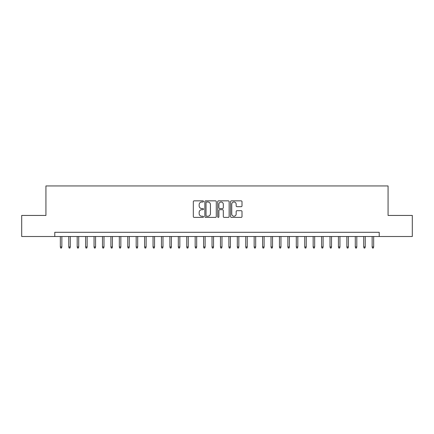 <?xml version="1.0" encoding="UTF-8"?>
<svg xmlns="http://www.w3.org/2000/svg" width="434" height="434" viewBox="0 0 434 434"><rect width="100%" height="100%" fill="white"/><g stroke="black" fill="none" stroke-linecap="round" stroke-linejoin="round"><path stroke-width="0.65" d="M203.519 201.43A0.58 0.58 0 0 0 202.938 200.85L194.15 200.85A0.825 0.825 0 0 0 193.32 201.674L193.32 216.566A0.825 0.825 0 0 0 194.15 217.391L202.938 217.391A0.58 0.58 0 0 0 203.519 216.816A0.58 0.58 0 0 0 202.938 216.235L201.799 216.235A2.647 2.647 0 0 1 199.152 213.588L199.152 212.345A2.647 2.647 0 0 1 201.799 209.698L202.938 209.698A0.58 0.58 0 0 0 203.519 209.123A0.58 0.58 0 0 0 202.938 208.542L201.799 208.542A2.647 2.647 0 0 1 199.152 205.895L199.152 204.653A2.647 2.647 0 0 1 201.799 202.005L202.938 202.005A0.58 0.58 0 0 0 203.519 201.43M241.174 206.682A0.825 0.825 0 0 0 242.004 205.852L242.004 201.674A0.825 0.825 0 0 0 241.174 200.85L231.414 200.85A0.825 0.825 0 0 0 230.584 201.674L230.584 216.566A0.825 0.825 0 0 0 231.414 217.391L241.174 217.391A0.825 0.825 0 0 0 242.004 216.566L242.004 211.521A0.825 0.825 0 0 0 241.174 210.691L236.997 210.691A0.825 0.825 0 0 0 236.172 211.521L236.172 214.022A2.213 2.213 0 0 1 233.959 216.235A2.213 2.213 0 0 1 231.745 214.022L231.745 204.219A2.213 2.213 0 0 1 233.959 202.005A2.213 2.213 0 0 1 236.172 204.219L236.172 205.852A0.825 0.825 0 0 0 236.997 206.682L241.174 206.682M54.776 236.508L21.7 236.508L21.7 215.443L45.928 215.443L45.928 185.947L388.072 185.947L388.072 215.443L412.3 215.443L412.3 236.508L379.224 236.508L379.224 232.293L54.776 232.293L54.776 236.508L379.224 236.508M216.278 201.674A0.825 0.825 0 0 0 215.448 200.85L205.689 200.85A0.825 0.825 0 0 0 204.859 201.674L204.859 216.566A0.825 0.825 0 0 0 205.689 217.391L215.448 217.391A0.825 0.825 0 0 0 216.278 216.566L216.278 201.674M218.552 200.85L228.311 200.85A0.825 0.825 0 0 1 229.141 201.674L229.141 216.566A0.825 0.825 0 0 1 228.311 217.391L224.134 217.391A0.825 0.825 0 0 1 223.309 216.566L223.309 210.528A0.825 0.825 0 0 0 222.479 209.698L219.707 209.698A0.825 0.825 0 0 0 218.882 210.528L218.882 216.816A0.58 0.58 0 0 1 218.302 217.391A0.58 0.58 0 0 1 217.722 216.816L217.722 201.674A0.825 0.825 0 0 1 218.552 200.85M206.6 202.005A0.58 0.58 0 0 0 206.02 202.586L206.02 215.655A0.58 0.58 0 0 0 206.6 216.235L207.799 216.235A2.647 2.647 0 0 0 210.447 213.588L210.447 204.653A2.647 2.647 0 0 0 207.799 202.005L206.6 202.005M223.309 204.262A2.213 2.213 0 0 0 221.096 202.049A2.213 2.213 0 0 0 218.882 204.262L218.882 207.712A0.825 0.825 0 0 0 219.707 208.542L222.479 208.542A0.825 0.825 0 0 0 223.309 207.712L223.309 204.262M61.856 246.957L61.52 248.053L60.673 248.053L60.337 246.957L61.856 246.957L61.856 236.508M60.337 246.957L60.337 236.508M70.281 246.957L69.945 248.053L69.104 248.053L68.767 246.957L70.281 246.957L70.281 236.508M68.767 246.957L68.767 236.508M78.711 246.957L78.375 248.053L77.529 248.053L77.192 246.957L78.711 246.957L78.711 236.508M77.192 246.957L77.192 236.508M87.136 246.957L86.8 248.053L85.959 248.053L85.623 246.957L87.136 246.957L87.136 236.508M85.623 246.957L85.623 236.508M95.567 246.957L95.225 248.053L94.384 248.053L94.048 246.957L95.567 246.957L95.567 236.508M94.048 246.957L94.048 236.508M103.992 246.957L103.655 248.053L102.809 248.053L102.473 246.957L103.992 246.957L103.992 236.508M102.473 246.957L102.473 236.508M112.417 246.957L112.08 248.053L111.24 248.053L110.903 246.957L112.417 246.957L112.417 236.508M110.903 246.957L110.903 236.508M120.847 246.957L120.511 248.053L119.665 248.053L119.328 246.957L120.847 246.957L120.847 236.508M119.328 246.957L119.328 236.508M129.272 246.957L128.936 248.053L128.095 248.053L127.759 246.957L129.272 246.957L129.272 236.508M127.759 246.957L127.759 236.508M137.703 246.957L137.361 248.053L136.52 248.053L136.184 246.957L137.703 246.957L137.703 236.508M136.184 246.957L136.184 236.508M146.128 246.957L145.791 248.053L144.945 248.053L144.609 246.957L146.128 246.957L146.128 236.508M144.609 246.957L144.609 236.508M154.553 246.957L154.216 248.053L153.376 248.053L153.039 246.957L154.553 246.957L154.553 236.508M153.039 246.957L153.039 236.508M162.983 246.957L162.647 248.053L161.801 248.053L161.464 246.957L162.983 246.957L162.983 236.508M161.464 246.957L161.464 236.508M171.408 246.957L171.072 248.053L170.231 248.053L169.895 246.957L171.408 246.957L171.408 236.508M169.895 246.957L169.895 236.508M179.839 246.957L179.497 248.053L178.656 248.053L178.32 246.957L179.839 246.957L179.839 236.508M178.32 246.957L178.32 236.508M188.264 246.957L187.927 248.053L187.081 248.053L186.745 246.957L188.264 246.957L188.264 236.508M186.745 246.957L186.745 236.508M196.689 246.957L196.352 248.053L195.512 248.053L195.175 246.957L196.689 246.957L196.689 236.508M195.175 246.957L195.175 236.508M205.119 246.957L204.783 248.053L203.937 248.053L203.6 246.957L205.119 246.957L205.119 236.508M203.6 246.957L203.6 236.508M213.544 246.957L213.208 248.053L212.367 248.053L212.025 246.957L213.544 246.957L213.544 236.508M212.025 246.957L212.025 236.508M221.975 246.957L221.633 248.053L220.792 248.053L220.456 246.957L221.975 246.957L221.975 236.508M220.456 246.957L220.456 236.508M230.4 246.957L230.063 248.053L229.217 248.053L228.881 246.957L230.4 246.957L230.4 236.508M228.881 246.957L228.881 236.508M238.825 246.957L238.488 248.053L237.648 248.053L237.311 246.957L238.825 246.957L238.825 236.508M237.311 246.957L237.311 236.508M247.255 246.957L246.919 248.053L246.073 248.053L245.736 246.957L247.255 246.957L247.255 236.508M245.736 246.957L245.736 236.508M255.68 246.957L255.344 248.053L254.503 248.053L254.161 246.957L255.68 246.957L255.68 236.508M254.161 246.957L254.161 236.508M264.105 246.957L263.769 248.053L262.928 248.053L262.592 246.957L264.105 246.957L264.105 236.508M262.592 246.957L262.592 236.508M272.536 246.957L272.199 248.053L271.353 248.053L271.017 246.957L272.536 246.957L272.536 236.508M271.017 246.957L271.017 236.508M280.961 246.957L280.624 248.053L279.784 248.053L279.447 246.957L280.961 246.957L280.961 236.508M279.447 246.957L279.447 236.508M289.391 246.957L289.055 248.053L288.209 248.053L287.872 246.957L289.391 246.957L289.391 236.508M287.872 246.957L287.872 236.508M297.816 246.957L297.48 248.053L296.639 248.053L296.297 246.957L297.816 246.957L297.816 236.508M296.297 246.957L296.297 236.508M306.241 246.957L305.905 248.053L305.064 248.053L304.728 246.957L306.241 246.957L306.241 236.508M304.728 246.957L304.728 236.508M314.672 246.957L314.335 248.053L313.489 248.053L313.153 246.957L314.672 246.957L314.672 236.508M313.153 246.957L313.153 236.508M323.097 246.957L322.76 248.053L321.919 248.053L321.583 246.957L323.097 246.957L323.097 236.508M321.583 246.957L321.583 236.508M331.527 246.957L331.191 248.053L330.345 248.053L330.008 246.957L331.527 246.957L331.527 236.508M330.008 246.957L330.008 236.508M339.952 246.957L339.616 248.053L338.775 248.053L338.433 246.957L339.952 246.957L339.952 236.508M338.433 246.957L338.433 236.508M348.377 246.957L348.041 248.053L347.2 248.053L346.864 246.957L348.377 246.957L348.377 236.508M346.864 246.957L346.864 236.508M356.808 246.957L356.471 248.053L355.625 248.053L355.289 246.957L356.808 246.957L356.808 236.508M355.289 246.957L355.289 236.508M365.233 246.957L364.896 248.053L364.055 248.053L363.719 246.957L365.233 246.957L365.233 236.508M363.719 246.957L363.719 236.508M373.663 246.957L373.327 248.053L372.481 248.053L372.144 246.957L373.663 246.957L373.663 236.508M372.144 246.957L372.144 236.508"/></g></svg>
